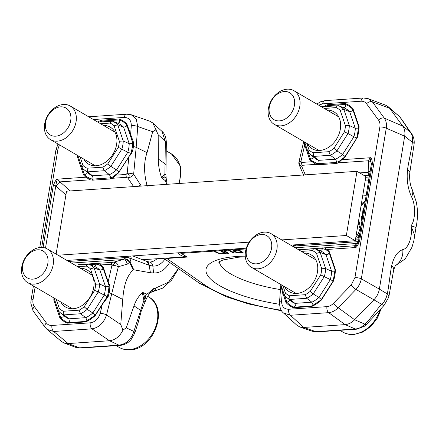 <?xml version="1.0" encoding="UTF-8"?>
<svg xmlns="http://www.w3.org/2000/svg" width="439" height="439" viewBox="0 0 439 439"><rect width="100%" height="100%" fill="white"/><g stroke="black" fill="none" stroke-linecap="round" stroke-linejoin="round"><path stroke-width="0.66" d="M280.894 284.878L282.299 291.705L281.602 300.863C281.575 306.34 283.923 309.138 288.659 309.259L326.951 306.641C329.316 306.438 331.5 305.319 333.508 303.289L351.238 284.922L354.926 277.657L379.867 127.003A4.873 1.465 9.4 0 1 386.265 128.193C386.841 124.177 386.188 120.824 384.312 118.129L372.332 101.799L368.233 98.682L385.574 105.162L388.131 106.65L399.792 116.851A7.792 4.445 142.8 0 0 399.792 116.845C405.954 125.104 406.509 126.811 411.134 132.962L411.134 132.962C413.533 136.255 414.531 139.92 414.136 143.954L414.136 143.954A13.642 2.919 -173.9 0 0 412.314 142.231L404.687 136.183L386.265 128.193L361.324 278.847L379.367 289.114L404.687 136.183C405.301 132.177 404.648 128.825 402.739 126.114L389.64 108.268L399.314 116.368C402.014 119.655 407.601 128.742 410.295 132.112C412.303 134.894 412.973 138.269 412.314 142.231C412.089 147.411 408.16 163.703 407.518 170.019C406.519 179.721 407.858 188.66 411.541 196.848C416.134 205.507 415.124 221.251 410.942 225.855L416.024 227.424L414.712 235.359L410.942 225.855C412.89 234.739 409.022 248.485 402.81 249.599C397.46 251.481 393.745 256.892 391.659 265.831C390.293 271.642 388.57 289.477 387.214 293.861L379.367 289.114C378.659 293.12 376.871 296.643 374.006 299.678L354.63 319.746L364.913 324.163C368.595 321.502 378.028 307.366 381.776 304.386C384.734 301.406 386.55 297.9 387.214 293.861A13.642 5.235 -167.1 0 1 388.767 297.176L384.13 305.292A13.636 1.948 -133.6 0 1 381.776 304.386L355.958 289.416L338.228 307.777C335.275 310.713 332.098 312.338 328.69 312.656L290.393 315.273L283.364 312.864M414.136 143.954L409.828 172.428C409.241 179.074 410.015 184.742 412.166 189.434A17.538 10.229 154.1 0 1 412.166 189.434A17.538 10.229 154.1 0 1 411.541 196.848M416.013 227.479L416.024 227.424C417.505 220.554 417.846 213.634 417.05 206.67L416.397 202.374L412.166 189.428M395.144 265.699A17.538 15.052 -104.6 0 0 402.81 249.599M409.828 172.428A17.489 3.885 -171.3 0 0 407.518 170.019M309.66 159.505L304.704 144.947L300.929 161.448L301.686 162.441A2.925 1.723 86.1 0 0 302.125 165.311L316.179 164.351L312.025 161.733A33.792 25.325 120.3 0 1 309.66 159.505L312.678 158.441L313.331 156.937M283.144 291.491A0.779 0.434 -18.8 0 0 282.299 291.705L285.981 302.52A33.792 25.325 -59.7 0 0 293.576 307.701L311.8 306.455A33.792 25.325 -59.7 0 0 321.31 300.106L333.47 281.048A33.792 25.325 -59.7 0 0 335.38 269.519L329.321 251.712A33.792 25.325 -59.7 0 0 326.956 249.484L324.465 247.843L300.907 249.588M329.074 252.365A33.046 24.765 -59.7 0 0 326.846 250.279A0.779 0.51 128.5 0 1 326.956 249.484L355.118 247.558L354.531 245.785A4.873 4.769 -132.1 0 0 357.061 244.616L357.061 244.616A4.873 4.769 -132.1 0 0 357.077 244.605L355.118 247.558C356.27 247.931 357.763 245.774 359.596 241.077L372.393 163.774C372.091 159.225 371.284 157.222 369.978 157.771L368.606 160.762A4.873 3.457 179 0 1 371.416 163.588M326.846 250.279L324.009 248.935L322.204 248.743L315.97 249.171M329.321 251.712L328.526 254.077L325.996 254.719L331.621 271.242A29.232 21.906 120.3 0 1 330.205 279.808L318.917 297.488A29.232 21.906 120.3 0 1 311.855 302.208L306.674 298.29L290.053 299.425A28.277 21.193 120.3 0 1 286.118 297.049A28.277 21.193 120.3 0 1 284.807 295.848L290.75 300.852A29.232 21.906 120.3 0 0 292.895 302.35A29.232 21.906 120.3 0 0 294.948 303.365L290.053 299.425L289.466 295.782A25.369 19.014 120.3 0 1 285.416 293.022L284.456 295.343L284.713 295.76M335.045 269.903L329.058 252.31L335.045 269.875M335.38 269.519L335.083 269.99M335.028 270.671L334.342 271.165L331.621 271.242L325.65 268.564A28.277 21.193 120.3 0 1 324.328 276.521L313.237 293.905A28.277 21.193 120.3 0 1 306.674 298.29L305.176 294.706L289.466 295.782M333.256 281.031L320.728 274.896L310.241 291.326L313.237 293.905L318.917 297.488L321.046 299.261L321.233 299.864M312.711 305.637L312.952 304.671L311.855 302.208L294.948 303.365L295.469 305.868L294.119 307.179L312.047 305.95L294.07 307.179L293.576 307.701M311.8 306.455L312.134 305.945L311.8 306.455M285.981 302.52L288.999 301.456L289.652 299.952M322.588 247.876L322.056 249.665L320.355 250.867L314.878 248.743A28.277 21.193 120.3 0 1 320.119 252.321L325.65 268.564L321.749 268.75A25.369 19.014 120.3 0 1 320.728 274.896M357.966 243.387L295.189 247.772M320.355 250.867A29.232 21.906 120.3 0 1 322.402 251.882A29.232 21.906 120.3 0 1 325.996 254.719L320.119 252.321L316.519 253.396L321.749 268.75M301.384 251.393L312.469 250.636C313.051 249.132 313.852 248.501 314.878 248.743L298.569 249.747M304.238 253.062A21.434 16.067 120.3 0 1 311.004 254.757A21.434 16.067 120.3 0 1 317.452 272.081A21.434 16.067 120.3 0 1 289.361 291.765A21.434 16.067 120.3 0 1 284.571 286.705M356.512 329.195L356.512 329.195A7.792 4.599 -93.9 0 1 355.239 328.987C358.723 328.718 361.95 327.11 364.913 324.163A7.792 1.114 -133.5 0 0 366.258 324.684L364.172 326.391L356.512 329.195L317.167 331.884A7.792 4.599 -93.9 0 1 315.893 331.675L355.239 328.987L345.092 324.624C348.533 324.328 351.71 322.703 354.63 319.746L338.228 307.777A4.873 0.993 44 0 1 333.508 303.289M317.167 331.884L312.178 331.242L315.893 331.675L303.706 327.456L299.837 326.967L296.786 325.151L283.396 312.897C280.872 311.01 279.588 307.415 279.528 302.12L279.528 302.12A4.873 1.756 -175.7 0 1 281.602 300.863M395.544 265.041L393.695 269.87A17.489 6.596 -169.9 0 0 391.659 265.831M326.951 306.641A4.873 2.875 86.1 0 0 328.69 312.656L345.092 324.624L303.706 327.456L290.393 315.273A4.873 2.875 86.1 0 1 288.659 309.259M397.772 114.722L399.314 116.368A7.792 4.445 142.8 0 1 399.792 116.845M368.233 98.682L363.41 97.996L325.112 100.619L320.426 101.832L316.843 104.087M323.62 106.639A33.792 25.325 120.3 0 1 327.17 104.762L327.928 106.342M327.17 104.762L345.4 103.516L345.734 106.65L344.028 107.851L338.551 105.728C337.531 105.486 336.729 106.117 336.148 107.621L324.278 108.433M345.4 103.516A33.792 25.325 120.3 0 1 352.994 108.696L352.204 111.062L349.674 111.704A29.232 21.906 -59.7 0 0 346.08 108.867A29.232 21.906 -59.7 0 0 344.028 107.851M352.736 109.3L358.718 126.86M358.701 127.656L358.015 128.15L355.299 128.226L349.674 111.704L343.797 109.306A28.277 21.193 -59.7 0 0 338.551 105.728L321.463 106.787M352.994 108.696L359.058 126.503L358.762 126.975M359.058 126.503A33.792 25.325 120.3 0 1 357.148 138.038L353.878 136.792A29.232 21.906 -59.7 0 0 355.299 128.226L349.323 125.549L343.797 109.306L340.198 110.381A25.369 19.014 -59.7 0 0 336.148 107.621M339.138 161.289L336.493 162.419L336.559 163.478L338.54 162.82L341.816 159.697A33.792 25.325 120.3 0 0 344.983 157.091L356.934 138.016M344.906 156.849L344.725 156.246L342.596 154.473L353.878 136.792L348.006 133.511A28.277 21.193 -59.7 0 0 349.323 125.549L345.422 125.735L340.198 110.381M339.084 161.322L341.904 159.319M371.372 164.12L369.978 157.771L341.816 159.697L341.8 159.33L344.84 156.833M371.35 164.318A2.535 0.763 9.4 0 1 371.339 164.208L358.542 241.51A2.535 0.763 9.4 0 0 358.548 241.62L357.851 243.629L358.542 241.51A2.535 0.763 9.4 0 1 359.596 241.077M324.009 248.935A0.779 0.631 90.5 0 1 324.465 247.843L354.531 245.785L356.83 243.716A4.873 4.769 -132.1 0 0 357.95 243.42M358.877 240.561L357.516 241.697A2.925 1.723 -93.9 0 1 356.287 243.59M294.317 247.832L295.793 244.77M293.938 244.896L295.31 245.73A4.873 1.372 -169.1 0 0 293.312 246.438A4.873 1.372 -169.1 0 0 293.307 246.559M357.516 241.697L295.266 245.955A4.873 1.377 -169.2 0 0 293.268 246.647M294.772 247.256A4.873 3.386 -149.3 0 0 294.415 247.316M359.014 238.657L358.575 238.02M369.001 178.327L368.222 179.727L368.464 180.742A4.873 3.885 135.9 0 1 368.601 180.747M369.534 176.176L368.524 175.199A2.925 1.723 86.1 0 0 368.085 172.329L359.695 172.906M303.695 141.545L298.954 162.029A4.873 1.279 -167.6 0 1 300.929 161.448C298.8 163.226 299.047 164.823 301.659 166.227L302.125 165.311M305.549 144.738A0.779 0.434 -18.8 0 0 304.704 144.947L303.92 141.676M336.559 163.478L318.719 164.702L318.752 163.632L336.493 162.419L336.631 161.656L335.533 159.192A29.232 21.906 -59.7 0 0 342.596 154.473L336.911 150.89L348.006 133.511L344.406 131.881A25.369 19.014 -59.7 0 0 345.422 125.735M306.834 143.383L309.089 150.006L308.134 152.328L308.485 152.832A28.277 21.193 -59.7 0 0 309.791 154.034L314.428 157.837A29.232 21.906 -59.7 0 0 316.574 159.335A29.232 21.906 -59.7 0 0 318.621 160.35L335.533 159.192L330.347 155.274A28.277 21.193 -59.7 0 0 336.911 150.89L333.92 148.311L344.406 131.881M318.719 164.702L316.179 164.351A0.779 0.313 -78.1 0 1 316.481 163.165L312.766 161.311A33.046 24.765 120.3 0 1 310.521 159.203L308.277 152.613M370.011 172.231L368.798 171.391L368.085 172.329M338.453 161.662A0.779 0.56 -114.8 0 0 338.54 162.82L368.606 160.762L368.798 171.391A4.873 3.457 179 0 1 370.055 171.978M368.749 179.853L368.222 179.727M309.089 150.006A25.369 19.014 -59.7 0 0 313.139 152.767L313.726 156.41L318.621 160.35L319.148 162.853L318.752 163.632L316.481 163.165M327.132 110.101A21.434 16.067 120.3 0 1 333.892 111.797A21.434 16.067 120.3 0 1 340.346 129.121A21.434 16.067 120.3 0 1 312.255 148.805A21.434 16.067 120.3 0 1 307.459 143.745M313.139 152.767L328.849 151.691L330.347 155.274L313.726 156.41A28.277 21.193 -59.7 0 1 309.791 154.034L308.387 152.745M359.3 234.547L359.81 233.844M358.098 237.06L358.586 237.34L357.917 237.389M359.393 236.38L358.586 237.34M354.926 277.657A4.873 1.465 9.4 0 1 361.324 278.847C360.573 282.837 358.784 286.36 355.958 289.416A4.873 0.993 44 0 1 351.238 284.922M388.131 106.65L389.64 108.268L372.332 101.799A4.873 3.068 -36.3 0 0 366.543 103.752C365.171 101.952 363.305 101.107 360.957 101.228L322.66 103.851L318.67 105.151M66.937 260.426L246.328 248.156M290.662 245.121L355.272 240.704L365.896 176.527L356.984 171.32L66.536 191.19L56.121 254.104M355.272 240.704L346.36 235.496L356.984 171.32M58.025 255.218L249.187 242.141M281.75 239.913L346.36 235.496M178.393 268.542L168.477 282.217L156.021 287.896L153.441 288.708L151.642 290.047C148.953 292.857 147.235 294.174 146.478 294.004L144.821 297.483L133.873 331.418A7.792 2.502 -162.3 0 1 134.746 333.179L138.263 322.182L141.243 311.053L146.143 299.321A7.792 1.657 -154.9 0 0 144.821 297.483L142.982 292.55L142.34 292.758C138.669 296.012 135.892 300.391 134.01 305.89L126.218 327.818L122.942 330.139L120.758 324.558L122.739 299.442C124.138 282.239 127.579 276.032 133.072 269.667L150.445 272.762L153.568 272.954A38.572 22.751 86.1 0 0 169.652 262.44M118.826 172.313L128.846 156.975L127.184 173.328L126.075 174.453A2.925 1.723 86.1 0 0 126.514 177.323L112.461 178.283L115.737 175.161A33.792 25.325 -59.7 0 0 118.903 172.554L118.645 171.715L116.516 169.937A29.232 21.906 120.3 0 1 109.454 174.656L104.268 170.738L87.646 171.874A28.277 21.193 120.3 0 1 83.712 169.498A28.277 21.193 120.3 0 1 82.406 168.296L88.349 173.306A29.232 21.906 120.3 0 0 90.494 174.799A29.232 21.906 120.3 0 0 92.541 175.814L87.646 171.874L87.059 168.23A25.369 19.014 120.3 0 1 83.009 165.47L82.055 167.791L82.307 168.208M103.242 267.175L108.192 281.734L111.967 265.233L111.21 264.24A2.925 1.723 -93.9 0 1 112.439 262.346L98.385 263.307L100.877 264.947A33.792 25.325 120.3 0 1 103.242 267.175L102.446 269.541L99.916 270.183L94.039 267.785A28.277 21.193 -59.7 0 0 88.793 264.207L94.275 266.33A29.232 21.906 -59.7 0 1 96.322 267.346A29.232 21.906 -59.7 0 1 99.916 270.183L105.541 286.705L99.571 284.028L94.039 267.785L90.439 268.86A25.369 19.014 -59.7 0 0 86.39 266.1C86.971 264.596 87.773 263.965 88.793 264.207L78.449 264.805M77.571 155.444A33.792 25.325 -59.7 0 0 77.516 157.162L83.58 174.969A33.792 25.325 -59.7 0 0 85.945 177.197L90.099 179.814L92.634 180.166L92.673 179.096L110.414 177.883L113.048 176.758M92.634 180.166L110.48 178.947L110.546 177.12L109.454 174.656L92.541 175.814L93.068 178.316L92.673 179.096L90.401 178.629L86.686 176.774A0.779 0.51 -51.5 0 0 85.945 177.197L57.778 179.123C57.454 179.875 58.206 180.791 60.033 181.872A4.873 0.889 -48.2 0 0 55.978 186.076L65.91 194.949M83.58 174.969L86.598 173.904L87.251 172.401M77.516 157.162L78.449 157.063M130.965 153.562L132.468 146.741L132.737 142.927L131.936 143.613L129.22 143.69A29.232 21.906 120.3 0 1 127.798 152.256L131.623 153.612C132.721 150.423 133.302 148.091 133.368 146.61L133.637 142.642L126.915 124.16A33.792 25.325 -59.7 0 0 119.32 118.98L101.096 120.226L101.848 121.806M119.32 118.98L119.655 122.113L117.948 123.315A29.232 21.906 120.3 0 1 120.001 124.33A29.232 21.906 120.3 0 1 123.595 127.167L129.22 143.69L123.244 141.012A28.277 21.193 120.3 0 1 121.927 148.975L110.831 166.354A28.277 21.193 120.3 0 1 104.268 170.738L102.77 167.16L87.059 168.23M126.915 124.16L126.125 126.531L123.595 127.167L117.718 124.769L123.244 141.012L119.342 141.199A25.369 19.014 120.3 0 1 118.327 147.345L127.798 152.256L116.516 169.937L110.831 166.354L107.84 163.774A25.369 19.014 120.3 0 1 102.77 167.16M93.364 119.534L124.237 117.422C128.973 117.548 131.321 120.346 131.294 125.817L130.597 134.976A0.779 0.434 161.2 0 0 130.301 135.486L126.651 124.758L130.29 135.421M133.637 142.642L132.743 142.916L130.334 135.552A0.779 0.434 161.2 0 1 130.306 135.492L131.673 139.41M131.749 150.835L130.97 153.535M126.514 177.323L127.919 178.113C129.829 176.396 129.587 174.804 127.184 173.328A4.873 1.646 6.4 0 1 133.648 174.245L141.309 186.076M132.468 146.741A0.779 0.285 -173.4 0 1 133.368 146.61A4.873 1.756 4.3 0 1 136.161 147.372L133.648 174.25A4.873 2.085 -34.1 0 1 127.919 178.113L133.61 186.602M128.704 156.849L131.623 153.612M110.48 178.947L112.461 178.283A0.779 0.56 -114.8 0 1 112.373 177.126M117.948 123.315L112.472 121.191A28.277 21.193 120.3 0 1 117.718 124.769L114.118 125.845L119.342 141.199M100.553 123.738L110.068 123.085C110.65 121.581 111.451 120.95 112.472 121.191L97.738 122.091M103.406 125.406A21.434 16.067 120.3 0 1 110.167 127.101A21.434 16.067 120.3 0 1 116.62 144.426A21.434 16.067 120.3 0 1 88.53 164.109A21.434 16.067 120.3 0 1 83.734 159.05M165.931 175.188L166.233 178.832A7.792 2.81 173.3 0 0 164.85 177.477L164.899 174.047A7.792 2.393 178.4 0 1 165.931 175.188L166.337 142.368A7.792 2.14 -178.8 0 0 165.344 141.292L161.859 131.25C164.548 133.368 166.041 137.078 166.337 142.368M161.459 177.29L164.899 174.047L165.344 141.292L158.183 134.74L158.325 159.022C158.303 165.048 159.346 171.139 161.459 177.29L161.925 178.102L165.245 180.632L166.875 184.325M147.444 186.092L147.021 185.423C143.767 173.07 143.772 162.145 147.043 152.635L152.684 131.711L137.747 126.536L136.227 119.073L131.277 114.782L149.814 121.202L152.86 123.019L158.183 134.74M146.478 294.004L142.982 292.55M152.684 131.711L156.119 129.703M133.632 269.508L130.065 261.853L131.102 258.571L149.106 265.271L152.832 266.083L153.568 272.954M149.106 265.271L150.445 272.762M35.131 286.98L33.029 299.678C32.607 302.427 33.057 304.737 34.374 306.598L46.353 322.928A4.873 3.068 143.7 0 0 45.212 327.439L47.05 329.404L53.679 331.467L68.133 343.567L109.52 340.735L91.97 328.849C98.929 327.615 103.791 322.978 106.556 314.933L118.338 266.725L127.288 264.146L130.065 261.853A4.873 2.908 29.9 0 0 124.1 258.758L124.44 257.644A4.873 1.553 8 0 1 131.069 258.801M126.218 327.818L133.873 331.418C131.19 339.55 126.202 344.127 118.909 345.153L109.52 340.735C115.303 340 119.776 336.466 122.942 330.139M144.886 302.323A7.792 2.217 -159.6 0 0 143.948 300.594L142.34 292.758M151.642 290.047L150.319 292.818C149.095 293.867 147.789 295.848 146.406 298.756L146.406 298.756A7.792 1.707 -155.3 0 0 145.079 296.896M150.44 292.709L151 292.275A7.792 5.866 -119 0 0 153.441 288.708M165.245 180.632L164.85 177.477M166.161 178.229A7.792 2.848 172.9 0 0 164.784 176.879L161.925 178.102M134.746 333.179L131.041 339.682L129.071 341.613C128.879 341.877 125.252 344.922 120.182 345.361L120.182 345.361A7.792 4.599 -93.9 0 1 118.909 345.153L79.563 347.842L75.585 347.309L80.836 348.05A7.792 4.599 -93.9 0 1 79.563 347.842L68.133 343.567L64.078 343.007L61.52 341.52L47.05 329.404M108.115 296.813L102.616 303.991L95.225 315.57L94.967 314.73L92.838 312.952L104.125 295.271A29.232 21.906 -59.7 0 0 105.541 286.705L108.263 286.629L109.097 285.674L108.296 292.775L107.292 296.638L108.115 296.813L109.163 292.802A4.873 1.158 14.3 0 1 111.918 293.839L122.739 299.442M46.353 322.928C47.725 324.734 49.591 325.573 51.939 325.453L90.236 322.83C95.115 322.05 98.457 318.862 100.262 313.265L102.408 303.837L107.292 296.632L98.248 291.99A28.277 21.193 -59.7 0 0 99.571 284.028L95.664 284.214L90.439 268.86M56.208 299.299L59.336 308.485L58.376 310.807L58.727 311.311A28.277 21.193 -59.7 0 0 60.039 312.513L64.67 316.321A29.232 21.906 -59.7 0 0 66.816 317.814A29.232 21.906 -59.7 0 0 68.868 318.829L69.389 321.332L68.04 322.643L85.967 321.414L67.985 322.643L67.496 323.164L85.726 321.919L86.049 321.408L85.72 321.919A33.792 25.325 120.3 0 0 95.225 315.57L95.153 315.328M86.631 321.101L86.873 320.135L85.775 317.671A29.232 21.906 -59.7 0 0 92.838 312.952L87.158 309.369L98.248 291.99L94.648 290.36A25.369 19.014 -59.7 0 0 95.669 284.214M59.336 308.485A25.369 19.014 -59.7 0 0 63.386 311.246L63.973 314.889L68.868 318.829L85.775 317.671L80.595 313.753A28.277 21.193 -59.7 0 0 87.158 309.369L84.162 306.79L94.648 290.36M67.496 323.164A33.792 25.325 120.3 0 1 59.902 317.984L62.92 316.92L63.573 315.416M59.902 317.984L53.843 300.177L54.771 300.078M43.055 247.514L53.3 185.604C55.133 180.906 56.626 178.75 57.778 179.123C56.971 180.017 56.307 182.278 55.791 185.906L55.978 186.076M138.861 186.24L140.475 184.512M149.101 265.227L146.933 261.474M68.693 261.452L124.44 257.644L127.678 256.272M124.297 256.502L124.473 257.413A4.873 1.553 7.9 0 1 131.102 258.571A4.873 3.693 110.8 0 0 130.652 256.069M71.464 263.076L122.931 259.553L123.957 258.944A4.873 2.925 38.4 0 1 129.565 262.527L133.072 269.667M112.439 262.346L114.019 262.078A4.873 3.539 74.3 0 1 118.338 266.731A4.873 1.279 12.4 0 0 111.972 265.233C114.837 263.888 115.523 262.835 114.019 262.078L122.931 259.553C125.17 259.729 126.624 261.26 127.288 264.146M102.978 267.774L107.901 282.244A0.779 0.434 161.2 0 1 108.192 281.734L109.816 285.334C109.816 288.807 109.596 291.298 109.163 292.802L108.296 292.775M108.883 285.021L107.901 282.244A0.779 0.434 161.2 0 0 107.934 282.304L109.097 285.657L109.816 285.334M109.037 287.441L109.097 285.674M78.663 264.563L98.385 263.307A0.779 0.631 90.5 0 0 97.93 264.399L100.767 265.743A33.046 24.765 120.3 0 1 102.995 267.834L107.89 282.178M96.509 263.34L96.125 264.207L97.93 264.399M89.891 264.635L96.125 264.207L95.976 265.129L94.275 266.33M63.386 311.246L79.097 310.175L80.595 313.753L63.973 314.889A28.277 21.193 -59.7 0 1 60.039 312.513L58.634 311.224M80.518 268.366A21.434 16.067 120.3 0 1 87.279 270.062A21.434 16.067 120.3 0 1 93.727 287.386A21.434 16.067 120.3 0 1 65.641 307.07A21.434 16.067 120.3 0 1 60.845 302.01M165.607 258.127A5.844 3.446 86.1 0 1 166.809 258.461L164.921 259.131L162.721 258.33L186.169 256.722A26.307 15.513 -93.9 0 1 180.764 255.207A26.307 15.513 -93.9 0 1 177.735 252.848M180.023 252.688A24.359 14.366 86.1 0 0 181.066 253.374L187.371 257.056A5.844 3.446 -93.9 0 0 186.169 256.722M238.904 250.68L241.22 252.035L236.95 252.227L234.876 251.262L238.904 250.68L239.014 250.016M219.083 250.016A24.359 14.366 -93.9 0 0 220.126 250.702L224.225 253.094L219.955 253.287L218.249 252.902L215.132 251.201L214.616 250.488L214.88 250.235M235.924 248.864A24.359 14.366 -93.9 0 0 236.967 249.55L237.982 250.142L234.799 250.356L231.787 249.149M213.195 250.351L216.323 252.628L220.691 253.841L226.272 253.561L221.251 250.625A24.359 14.366 -93.9 0 1 220.208 249.939M222.172 249.736L222.99 250.664L227.77 253.457L228.895 253.38L224.109 250.587L223.681 250.203L223.857 249.621M226.101 249.467L228.604 250.279L233.383 253.073L234.508 252.996L227.786 249.352M230.491 249.237L233.987 250.614L233.603 251.245L234.492 251.893L237.532 252.688L243.113 252.409L238.092 249.473A24.359 14.366 -93.9 0 1 237.044 248.787M241.22 252.035L241.329 251.366M235.348 250.927L235.452 250.312M234.942 251.053L235.063 250.34M234.876 251.262L235.03 250.345M237.982 250.142L238.092 249.473L246.098 248.924M233.987 250.614L234.075 250.082M233.603 251.245L233.68 250.779M233.877 251.531L234.113 250.098M234.492 251.893L234.75 250.34M235.145 252.151L235.238 251.591M236.319 252.469L236.385 252.096M237.532 252.688L237.603 252.271M238.624 252.716L238.706 252.206M233.383 253.073L233.493 252.409M228.604 250.279L228.697 249.72M227.797 249.923L227.885 249.418M227.77 253.457L227.879 252.793M222.99 250.664L223.144 249.742M222.408 250.181L222.474 249.786M221.783 253.868L221.882 253.259M220.691 253.841L220.779 253.325M219.637 253.715L219.714 253.248M218.271 253.402L218.348 252.93M217.278 253.067L217.371 252.513M216.323 252.628L216.432 251.964M214.007 251.278L214.161 250.356M213.425 250.795L213.491 250.4M224.225 253.094L224.334 252.43M363.311 209.013L361.835 221.64M365.188 201.364L361.067 205.688M358.701 219.972L360.71 228.423M274.26 124.336A19.486 14.608 -59.7 0 1 269.541 104.273A19.486 14.608 -59.7 0 1 287.128 89.177A19.486 14.608 120.3 0 1 293.932 90.692A19.486 14.608 120.3 0 1 298.652 110.749A19.486 14.608 120.3 0 1 281.059 125.845A19.486 14.608 -59.7 0 1 274.26 124.336L319.016 150.5M284.296 91.542A15.59 11.683 -59.7 0 0 269.31 107.067A15.59 11.683 -59.7 0 0 279.44 120.879A15.59 11.683 120.3 0 0 294.426 105.349A15.59 11.683 120.3 0 0 284.296 91.542M251.366 267.296A19.486 14.608 -59.7 0 1 246.647 247.234A19.486 14.608 -59.7 0 1 264.24 232.138A19.486 14.608 120.3 0 1 271.039 233.652A19.486 14.608 120.3 0 1 275.763 253.709A19.486 14.608 120.3 0 1 258.17 268.811A19.486 14.608 -59.7 0 1 251.366 267.296L296.127 293.461M261.403 234.503A15.59 11.683 -59.7 0 0 246.416 250.032A15.59 11.683 -59.7 0 0 256.546 263.839A15.59 11.683 120.3 0 0 271.538 248.309A15.59 11.683 120.3 0 0 261.403 234.503M27.646 282.601A19.486 14.608 -59.7 0 1 22.921 262.538A19.486 14.608 -59.7 0 1 40.514 247.442A19.486 14.608 120.3 0 1 47.313 248.951A19.486 14.608 120.3 0 1 52.038 269.014A19.486 14.608 120.3 0 1 34.445 284.11A19.486 14.608 -59.7 0 1 27.646 282.601L72.402 308.765M37.683 249.807A15.59 11.683 -59.7 0 0 22.691 265.332A15.59 11.683 -59.7 0 0 32.826 279.144A15.59 11.683 120.3 0 0 47.813 263.614A15.59 11.683 120.3 0 0 37.683 249.807M50.534 139.64A19.486 14.608 -59.7 0 1 45.815 119.578A19.486 14.608 -59.7 0 1 63.408 104.482A19.486 14.608 120.3 0 1 70.207 105.991A19.486 14.608 120.3 0 1 74.926 126.053A19.486 14.608 120.3 0 1 57.333 141.149A19.486 14.608 -59.7 0 1 50.534 139.64L95.29 165.805M60.571 106.847A15.59 11.683 -59.7 0 0 45.585 122.371A15.59 11.683 -59.7 0 0 55.715 136.183A15.59 11.683 120.3 0 0 70.701 120.654A15.59 11.683 120.3 0 0 60.571 106.847M411.134 132.962A13.636 7.776 142.9 0 0 410.295 132.112L402.739 126.114L384.312 118.129A4.873 3.068 -36.3 0 0 378.528 120.083L366.543 103.752M379.867 127.003C380.289 124.253 379.839 121.943 378.528 120.083M301.686 162.441L312.025 161.733A0.779 0.51 -51.5 0 1 312.766 161.311M298.366 249.626L302.016 249.511M284.604 295.628L286.843 302.219A33.046 24.765 -59.7 0 0 294.108 307.174M312.469 250.636A25.369 19.014 120.3 0 1 316.519 253.396M310.241 291.326A25.369 19.014 120.3 0 1 305.176 294.706M285.416 293.022L282.941 285.756M360.957 101.228A4.873 2.875 -93.9 0 1 363.41 97.996M322.66 103.851A4.873 2.875 -93.9 0 1 325.112 100.619M325.76 106.49A33.046 24.765 120.3 0 1 327.483 105.645L345.493 104.411A33.046 24.765 120.3 0 1 352.753 109.355M371.427 163.242L371.339 164.208A2.535 0.763 9.4 0 1 372.393 163.774M355.387 239.985L358.833 239.749M294.86 247.075A4.873 2.958 -150.9 0 0 294.19 247.184M366.126 195.701L362.68 195.931M365.16 180.967L368.584 180.863M368.524 175.199L364.134 175.501M303.7 175.37L299.222 164.971A4.873 2.744 157.1 0 0 301.659 166.227L305.363 174.854M365.775 177.246L369.221 177.01M328.849 151.691A25.369 19.014 -59.7 0 0 333.92 148.311M33.029 299.678A4.873 1.465 -170.6 0 0 31.01 300.512L30.785 303.108L33.227 311.108L45.212 327.439M34.374 306.598A4.873 3.068 143.7 0 0 33.227 311.108M126.075 174.453L115.737 175.161L115.825 174.782M111.21 264.24L100.877 264.947A0.779 0.51 128.5 0 0 100.767 265.743M53.843 300.177A33.792 25.325 120.3 0 1 53.926 297.966M101.096 120.226A33.792 25.325 -59.7 0 0 97.65 122.037M41.683 247.415L57.97 149.024L59.419 144.832M90.401 178.629A0.779 0.313 -78.2 0 0 90.099 179.814L60.033 181.872L70.185 190.938M82.197 168.077L84.442 174.667A33.046 24.765 -59.7 0 0 86.686 176.774M126.673 124.819A33.046 24.765 -59.7 0 0 119.413 119.874L101.404 121.109A33.046 24.765 -59.7 0 0 99.68 121.954M118.327 147.345L107.84 163.774M83.009 165.47L80.101 156.926M110.068 123.085A25.369 19.014 120.3 0 1 114.118 125.845M165.865 164.702A7.792 2.14 -178.8 0 0 164.883 163.752L158.325 159.022M164.949 259.153A31.646 18.663 -93.9 0 1 152.832 266.083A4.873 3.924 93.8 0 0 149.26 261.995L150.116 261.995A27.284 16.089 86.1 0 0 156.992 258.73M120.758 324.558L106.556 314.933A4.873 1.158 14.3 0 0 100.262 313.265M141.243 311.053A7.792 2.502 -162.3 0 0 140.617 310.346L134.01 305.89M178.53 268.635L171.55 280.164L162.682 288.121L151.12 292.215A7.792 6.294 -96 0 0 156.021 287.896M51.939 325.453A4.873 2.875 86.1 0 0 53.679 331.467L91.97 328.849A4.873 2.875 86.1 0 1 90.236 322.83M95.06 315.339L102.474 303.865M68.029 322.638A33.046 24.765 120.3 0 1 60.763 317.682L58.524 311.092M74.641 264.931L75.936 264.975M45.497 248.106L55.791 185.906A2.535 0.763 -170.6 0 0 53.3 185.604M147.021 185.423L146.401 185.724M131.294 125.817A4.873 1.756 4.3 0 1 137.747 126.536L136.161 147.372L147.043 152.635M132.743 255.926L146.911 261.463A4.873 3.77 111.7 0 1 146.911 261.463L146.911 261.463A4.873 3.77 111.7 0 1 149.051 265.211M79.097 310.175A25.369 19.014 -59.7 0 0 84.162 306.79M86.39 266.1L77.659 266.698M124.237 117.422A4.873 2.875 -93.9 0 1 126.69 114.189L88.673 116.79M57.97 149.024A4.873 1.465 -170.6 0 0 55.951 149.853L39.779 247.514M355.848 237.225A21.434 12.643 86.1 0 0 359.942 228.664M220.126 250.702L214.962 251.053M236.967 249.55L233.318 249.796M187.371 257.056L166.809 258.461L204.267 284.615A90.615 27.245 -170.6 0 0 281.262 310.247M213.826 251.13L181.066 253.374M222.803 250.521L221.251 250.625M228.285 250.142L223.945 250.439M232.039 249.884L229.427 250.065M279.511 304.271A75.025 22.559 9.4 0 1 219.61 285.646A75.025 22.559 9.4 0 1 245.247 256.124M204.267 284.615A11.694 9.438 124.9 0 1 199.394 283.204L226.584 296.874L248.633 303.942L281.64 310.85M280.483 289.575A63.331 19.042 9.4 0 1 230.854 274.002A63.331 19.042 9.4 0 1 219.335 261.567M339.879 330.331L342.782 332.032A29.232 21.906 -59.7 0 0 352.983 334.298A29.232 21.906 -59.7 0 0 380.086 309.5M119.062 347.331A29.232 21.906 -59.7 0 0 129.258 349.603A29.232 21.906 -59.7 0 0 155.647 326.956A29.232 21.906 -59.7 0 0 148.569 296.868C169.481 307.805 154.089 349.51 130.131 349.823C126.103 350.092 122.415 349.263 119.062 347.331L116.159 345.636M178.711 183.513A29.232 21.906 -59.7 0 0 171.457 153.902L180.489 166.227L179.716 183.447M394.99 266.001L405.192 258.873L411.974 247.261L413.933 240.32L414.712 235.359M333.201 280.993L335.045 269.859M333.212 280.965L321.139 299.875M312.008 305.967L321.161 299.848M280.757 284.477L284.456 295.343M393.695 269.87L388.767 297.176M384.13 305.292L366.258 324.684M299.837 326.967L312.178 331.242M352.731 109.295L358.718 126.887M356.874 137.978L358.723 126.844M356.891 137.95L344.818 156.86M293.889 244.902A4.873 4.873 0 0 0 293.312 246.438L293.268 246.669M359.146 237.867L355.694 238.125M298.954 162.029A4.873 4.873 0 0 0 299.222 164.971M304.65 142.104L308.134 152.328M280.85 284.752L279.528 302.12M112.999 176.791L118.76 172.297M118.739 172.324L130.976 153.518M77.917 155.647L82.055 167.791M152.86 123.019L161.859 131.25M166.233 178.832L167.155 184.303M146.406 298.756L146.143 299.321M120.182 345.361L80.836 348.05M85.929 321.436L95.082 315.312M146.911 261.468L149.26 261.995M54.024 298.021L58.376 310.807M131.277 114.782L126.69 114.189M57.997 144.003L55.951 149.853M33.413 285.97L31.01 300.512M64.078 343.007L75.579 347.309M357.555 237.998L360.007 232.659M361.785 221.382L361.473 216.081M163.138 258.308L142.499 259.723M164.921 259.131L199.394 283.204M218.567 262.11L223.083 259.943L238.575 257.199L245.302 256.848M365.204 201.271L362.795 202.785L361.275 204.415M358.202 223.007L360.479 229.822M364.343 206.484L362.85 210.632L362.224 219.27M362.394 218.249L363.887 209.238M293.932 90.692L338.688 116.856M271.039 233.652L315.795 259.817M381.392 308.074L377.567 317.863L371.142 326.21L362.91 332.032L353.856 334.518C349.828 334.787 346.141 333.958 342.782 332.032M47.313 248.951L92.069 275.121M147.652 296.33L148.569 296.868M70.207 105.991L114.963 132.161M166.161 150.807L171.457 153.902"/></g></svg>
